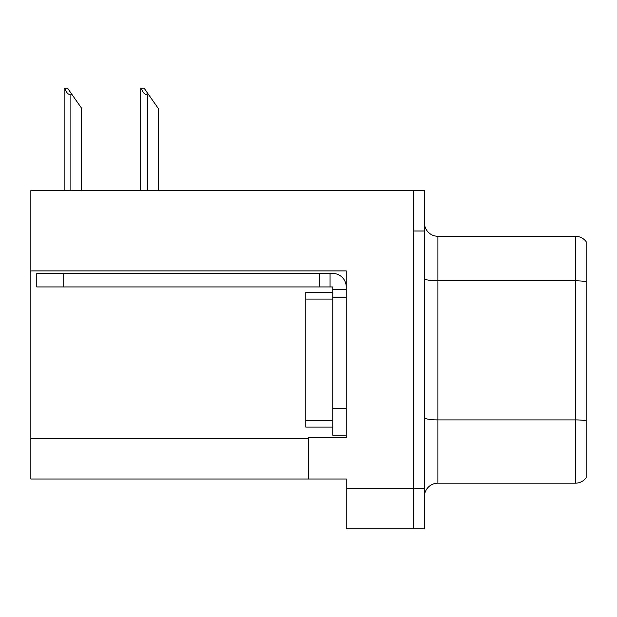 <?xml version="1.0" encoding="UTF-8"?>
<svg xmlns="http://www.w3.org/2000/svg" width="617" height="617" viewBox="0 0 617 617"><rect width="100%" height="100%" fill="white"/><g stroke="black" fill="none" stroke-linecap="round" stroke-linejoin="round"><path stroke-width="0.93" d="M346.237 297.718L346.237 408.238L332.756 408.238L332.756 435.193L346.237 435.193L346.237 408.238L346.237 437.754L308.5 437.754L308.5 479L30.85 479L30.85 270.894L346.237 270.894L346.237 297.718L332.756 297.718L332.756 286.936L319.282 286.936L319.282 273.454L332.756 273.454A13.481 13.481 0 0 1 346.237 286.944M308.5 479L346.237 479L346.237 528.869L413.629 528.869L413.629 488.433L413.629 528.869L424.411 528.869L424.411 488.433L413.629 488.433L413.629 190.568L30.85 190.568L30.85 270.894M424.411 496.654A13.481 13.481 0 0 1 437.893 483.18L575.368 483.18L575.368 236.257A13.481 13.481 0 0 1 586.15 241.648L586.15 477.789A13.481 13.481 0 0 1 575.368 483.18M413.629 190.568L424.411 190.568L424.411 230.997L413.629 230.997L413.629 488.433L346.237 488.433M586.15 241.648A13.481 13.481 0 0 0 575.368 236.257A13.481 13.481 0 0 1 586.15 241.648A13.481 13.481 0 0 0 575.368 236.257L437.893 236.257A13.481 13.481 0 0 1 424.411 222.776A13.481 13.481 0 0 0 437.893 236.257L437.893 483.18M424.411 230.997L424.411 488.433M586.15 282.679L586.15 281.745A13.481 2.337 180 0 0 575.368 280.804L437.893 280.804A13.481 2.337 -0 0 1 424.411 278.468M141.332 88.131L144.062 88.131L148.782 94.871L147.44 94.871C144.656 94.656 142.62 92.411 141.332 88.131L140.699 88.131L140.699 190.568M158.222 190.568L158.222 108.353L148.782 94.871M64.77 88.131L67.508 88.131L72.228 94.871L70.878 94.871C68.094 94.656 66.058 92.411 64.77 88.131L64.145 88.131L64.145 190.568M81.66 190.568L81.66 108.353L72.228 94.871M63.736 286.936L63.736 273.454L36.781 273.454L36.781 286.936L319.282 286.936M63.736 273.454L319.282 273.454M332.756 435.193L346.237 435.193M330.064 286.936L330.064 273.454M346.237 289.628L332.756 289.628M332.756 408.238L332.764 292.327L305.801 292.327L305.801 427.111L332.756 427.111M30.85 438.564L308.5 438.564M586.15 420.84A13.481 2.337 180 0 0 575.368 419.899L437.893 419.899A13.481 2.337 0 0 1 424.411 417.562M437.893 236.257A13.481 13.481 0 0 1 424.411 222.776M147.44 190.568L147.44 94.871M70.878 190.568L70.878 94.871M305.801 420.37L332.756 420.37M305.801 299.068L332.756 299.068"/></g></svg>
